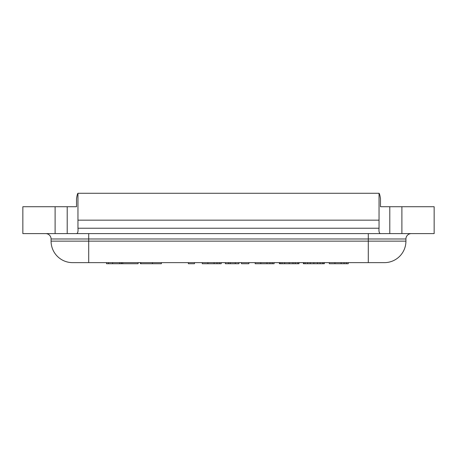 <?xml version="1.0" encoding="UTF-8"?>
<svg xmlns="http://www.w3.org/2000/svg" width="457" height="457" viewBox="0 0 457 457"><rect width="100%" height="100%" fill="white"/><g stroke="black" fill="none" stroke-linecap="round" stroke-linejoin="round"><path stroke-width="0.69" d="M76.519 233.607L380.481 233.607C379.224 233.39 378.744 231.596 379.042 228.232L379.042 193.282C379.493 193.602 379.973 195.396 380.481 198.658C379.973 195.396 379.493 193.602 379.042 193.282L77.958 193.282L77.958 228.232C78.256 231.596 77.776 233.39 76.519 233.607L22.85 233.607L22.85 206.724L76.519 206.724L76.519 198.658C77.027 195.396 77.507 193.602 77.958 193.282C77.507 193.602 77.027 195.396 76.519 198.658L76.519 206.724M380.481 206.724L380.481 198.658L380.481 206.724L434.15 206.724L434.15 233.607L401.892 233.607L401.892 206.724M380.481 233.607L401.892 233.607M411.3 233.607A5.375 5.375 0 0 0 405.925 238.982L405.925 241.136A21.508 21.508 0 0 1 384.417 262.638L72.583 262.638A21.508 21.508 0 0 1 51.075 241.136L51.075 238.982L405.925 238.982M45.7 233.607A5.375 5.375 0 0 1 51.075 238.982M55.108 233.607L55.108 206.724M379.042 220.165L77.958 220.165M140.842 262.638L140.842 263.718L140.465 263.718L140.465 262.638M152.444 262.638L152.444 263.718L140.842 263.718M161.378 262.638L161.378 263.718L152.444 263.718M106.532 262.638L106.532 263.718L108.498 263.718L108.498 262.638M119.7 262.638L119.7 263.718L108.498 263.718M121.248 262.638L121.248 263.718L119.7 263.718M138.1 262.638L138.1 263.718L121.248 263.718M329.308 262.638L329.308 263.718L334.952 263.718L334.952 262.638M344.081 262.638L344.081 263.718L334.952 263.718M346.366 262.638L346.366 263.718L344.081 263.718M348.245 262.638L348.245 263.718L346.366 263.718M202.257 262.638L202.257 263.718L207.901 263.718L207.901 262.638M217.029 262.638L217.029 263.718L207.901 263.718M219.309 262.638L219.309 263.718L217.029 263.718M221.194 262.638L221.194 263.718L219.309 263.718M235.292 262.638L235.292 263.718L225.364 263.718L225.364 262.638M238.937 262.638L238.937 263.718L235.292 263.718M228.46 262.638L228.46 263.718M248.882 262.638L248.882 263.718L241.479 263.718L241.479 262.638M188.358 262.638L188.358 263.718L188.375 262.638M194.471 262.638L194.471 263.718L188.375 263.718M255.172 262.638L255.172 263.718L260.816 263.718L260.816 262.638M269.944 262.638L269.944 263.718L260.816 263.718M272.229 262.638L272.229 263.718L269.944 263.718M274.109 262.638L274.109 263.718L272.229 263.718M279.444 262.638L279.444 263.718L279.313 262.638M282.015 262.638L282.015 263.718L279.444 263.718M284.625 262.638L284.625 263.718L282.015 263.718M289.184 262.638L289.184 263.718L284.625 263.718M292.994 262.638L292.994 263.718L289.184 263.718M295.233 262.638L295.233 263.718L292.994 263.718M297.867 262.638L297.867 263.718L295.233 263.718M298.998 263.718L298.998 262.638L298.998 263.718L297.867 263.718M317.472 262.638L317.472 263.718L303.391 263.718L303.391 262.638M322.591 262.638L322.591 263.718L317.472 263.718M323.916 262.638L323.916 263.718L322.591 263.718M324.327 263.718L324.327 262.638L324.327 263.718L323.916 263.718M303.802 262.638L303.802 263.718M305.127 262.638L305.127 263.718M310.246 262.638L310.246 263.718M313.862 262.638L313.862 263.718M379.042 228.232L77.958 228.232M67.208 233.607L67.208 206.724M368.291 233.607L368.291 262.638M88.709 233.607L88.709 262.638M405.925 241.136L51.075 241.136M389.792 233.607L389.792 206.724M112.628 262.638L112.628 263.718M121.419 262.638L121.419 263.718M341.151 262.638L341.151 263.718M214.099 262.638L214.099 263.718M230.208 262.638L230.208 263.718M267.002 262.638L267.002 263.718M280.215 262.638L280.215 263.718M320.1 262.638L320.1 263.718M307.618 262.638L307.618 263.718M122.75 262.638L122.75 263.718"/></g></svg>
